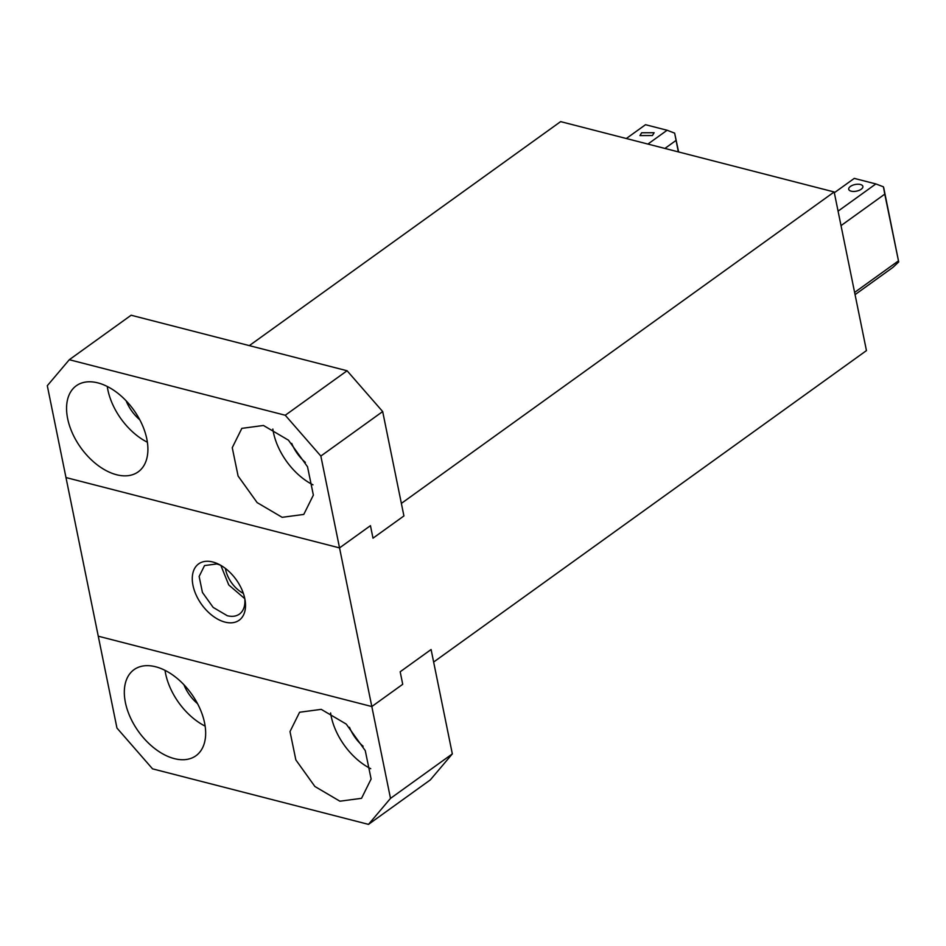 <?xml version="1.0" encoding="UTF-8"?>
<svg xmlns="http://www.w3.org/2000/svg" width="946" height="946" viewBox="0 0 946 946"><rect width="100%" height="100%" fill="white"/><g stroke="black" fill="none" stroke-linecap="round" stroke-linejoin="round"><path stroke-width="1.42" d="M225.42 568.451A24.099 14.769 -125.7 0 0 243.347 593.367M220.844 565.401L228.766 584.947L244.778 598.676M221.057 565.507A29.882 18.317 -125.7 0 0 216.729 563.946L204.537 565.578L199.133 576.457L202.432 592.433L213.169 607.415L227.253 615.704A29.882 18.317 -125.7 0 0 239.444 614.084A29.882 18.317 -125.7 0 0 244.754 598.44M225.018 622.113A34.706 21.273 -125.7 0 0 245.085 600.19A34.706 21.273 -125.7 0 0 219.496 564.632A34.706 21.273 -125.7 0 0 212.779 561.995A34.706 21.273 -125.7 0 0 192.984 585.385A34.706 21.273 -125.7 0 0 225.018 622.113M850.395 186.445A7.225 3.382 -11.5 0 0 848.716 189.283A7.225 3.382 -11.5 0 0 853.647 191.447A7.225 3.382 -11.5 0 0 861.203 189.224A7.225 3.382 -11.5 0 0 862.882 186.397A7.225 3.382 -11.5 0 0 857.951 184.222A7.225 3.382 -11.5 0 0 850.395 186.445M855.066 294.632L892.858 267.434L898.7 261.959L883.753 187.84L883.41 186.811L875.866 183.938L854.273 178.392L834.337 192.736M838.073 211.135L875.866 183.938M841.029 225.621L884.77 194.143L898.7 261.959M898.357 260.942L854.616 292.42M884.77 194.143L883.41 186.811M368.502 824.38L152.543 768.85L116.949 728.042L98.266 636.197L371.813 706.544L402.724 684.301L400.182 671.766L431.092 649.524L400.182 671.766L402.724 684.301L371.813 706.544L98.266 636.197L65.984 477.553L339.543 547.9L370.454 525.657L339.543 547.9L390.497 798.389L368.502 824.38L430.335 779.882L452.33 753.891L431.092 649.524L433.646 662.046L866.453 350.599L834.171 191.967L560.623 121.62L249.33 345.621M382.681 411.557L347.087 370.761L285.266 415.247L320.848 456.055L382.681 411.557L403.918 515.937L372.996 538.179L403.918 515.937L401.364 503.402L834.171 191.967M370.454 525.657L372.996 538.179L370.454 525.657M626.323 138.518L645.515 124.706L667.107 130.252L647.915 144.064M652.433 135.538L654.124 132.712L641.636 132.771L639.945 135.597L652.433 135.538M667.107 130.252L674.652 133.138L678.329 151.892M678.613 151.963L674.652 133.138M664.92 148.439L676 140.457M126.137 400.808A31.336 19.204 -125.7 0 0 139.795 419.799M347.087 370.761L131.127 315.231L69.295 359.716L47.3 385.708L65.984 477.553L339.543 547.9L320.848 456.055M147.399 442.243A53.023 32.495 54.3 0 1 107.265 386.476M285.266 415.247L69.295 359.716M291.711 443.39A31.336 19.204 -125.7 0 0 305.369 462.369M97.887 382.894A53.023 32.495 -125.7 0 0 76.271 385.779A53.023 32.495 -125.7 0 0 72.523 433.445A53.023 32.495 -125.7 0 0 116.583 474.738A53.023 32.495 -125.7 0 0 138.211 471.853A53.023 32.495 -125.7 0 0 141.947 424.186A53.023 32.495 -125.7 0 0 97.887 382.894M282.156 517.32L303.772 514.435L313.363 495.113L307.521 466.768L288.471 440.186L263.461 425.475L241.833 428.361L232.255 447.683L238.096 476.027L257.146 502.61L282.156 517.32M312.96 484.813A53.023 32.495 54.3 0 1 272.838 429.058M183.891 684.703A31.336 19.204 -125.7 0 0 197.548 703.682M205.152 726.126A53.023 32.495 54.3 0 1 165.03 670.359M390.497 798.389L452.33 753.891M349.464 727.273A31.336 19.204 -125.7 0 0 363.122 746.252M155.652 666.776A53.023 32.495 -125.7 0 0 134.025 669.662A53.023 32.495 -125.7 0 0 130.276 717.328A53.023 32.495 -125.7 0 0 174.336 758.621A53.023 32.495 -125.7 0 0 195.964 755.736A53.023 32.495 -125.7 0 0 199.701 708.069A53.023 32.495 -125.7 0 0 155.652 666.776M339.91 801.203L361.538 798.318L371.116 778.996L365.274 750.651L346.224 724.068L321.226 709.358L299.598 712.243L290.008 731.565L295.85 759.91L314.9 786.493L339.91 801.203M370.726 768.696A53.023 32.495 54.3 0 1 330.592 712.941"/></g></svg>
